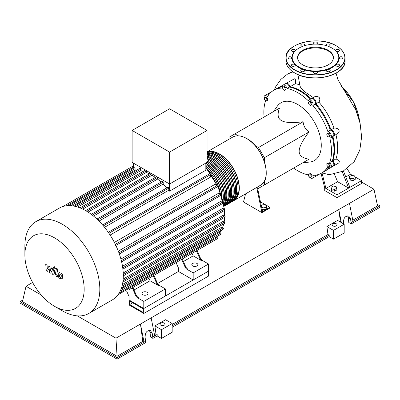 <?xml version="1.0" encoding="UTF-8"?>
<svg xmlns="http://www.w3.org/2000/svg" width="400" height="400" viewBox="0 0 400 400"><rect width="100%" height="100%" fill="white"/><g stroke="black" fill="none" stroke-linecap="round" stroke-linejoin="round"><path stroke-width="0.6" d="M143.175 312.4L129.66 304.595L129.66 301.05L143.175 308.855L143.175 312.4M132.73 302.825L129.66 304.595M159.32 285.405A3.475 2.005 60 0 1 157.305 283.025L156.695 283.38A3.475 2.005 -120 0 0 158.71 285.76L159.32 285.405L165.415 288.92L165.415 296.015L143.79 308.5L208.54 271.115L208.54 276.08L143.79 313.465L143.79 308.5L129.045 299.985L129.045 296.44L126.65 291.1M143.79 313.465L129.045 304.95L129.045 299.985L143.79 308.5L143.79 301.405L137.7 297.89L138.31 297.535A3.475 2.005 60 0 1 136.295 295.155L135.685 295.51A3.475 2.005 -120 0 0 137.7 297.89M157.56 283.525L178.435 271.47L178.435 267.92L176.045 262.585M207.065 152.03A27.8 16.05 60 0 1 227.99 160.985A27.8 16.05 60 0 1 239.315 188.085A27.8 16.05 60 0 1 233.56 200.81A27.8 16.05 60 0 1 232.93 201.14M207.065 152.85A27.8 16.05 60 0 1 226.875 163.975A27.8 16.05 60 0 1 236.86 189.5A27.8 16.05 60 0 1 231.1 202.23A27.8 16.05 60 0 1 230.475 202.56M231.1 202.23L232.33 201.52A27.8 16.05 -120 0 0 238.09 188.79A27.8 16.05 -120 0 0 227.46 162.49A27.8 16.05 -120 0 0 207.065 152.36M207.065 154.24A27.8 16.05 60 0 1 234.405 190.92A27.8 16.05 60 0 1 228.645 203.645A27.8 16.05 60 0 1 228.015 203.98M228.645 203.645L229.875 202.94A27.8 16.05 -120 0 0 235.63 190.21A27.8 16.05 -120 0 0 207.065 153.48M207.065 156.09A27.8 16.05 60 0 1 231.945 192.34A27.8 16.05 60 0 1 226.185 205.065A27.8 16.05 60 0 1 225.56 205.395M226.185 205.065L227.415 204.355A27.8 16.05 -120 0 0 233.175 191.63A27.8 16.05 -120 0 0 207.065 155.11M207.065 158.335A27.8 16.05 60 0 1 229.49 193.76A27.8 16.05 60 0 1 224.14 206.235M224.14 206.25L224.96 205.775A27.8 16.05 -120 0 0 230.715 193.05A27.8 16.05 -120 0 0 207.065 157.165M207.065 160.95A27.8 16.05 60 0 1 227.03 195.175A27.8 16.05 60 0 1 224.02 205.51M224.105 206.025A27.8 16.05 -120 0 0 228.26 194.465A27.8 16.05 -120 0 0 207.065 159.6M205.835 163.1A27.8 16.05 60 0 1 224.575 196.595A27.8 16.05 60 0 1 223.575 203.155M223.86 204.605A27.8 16.05 -120 0 0 225.8 195.885A27.8 16.05 -120 0 0 207.045 162.38M223.07 200.92A27.8 16.05 -120 0 0 223.345 197.305A27.8 16.05 -120 0 0 205.835 164.63M205.835 163.385A27.455 15.85 60 0 1 224.33 196.455A27.455 15.85 60 0 1 223.455 202.59M207.065 161.235A27.455 15.85 60 0 1 226.785 195.035A27.455 15.85 60 0 1 223.945 205.07M207.065 158.625A27.455 15.85 60 0 1 229.24 193.615A27.455 15.85 60 0 1 224.83 205.295M207.065 156.385A27.455 15.85 60 0 1 231.7 192.195A27.455 15.85 60 0 1 227.285 203.88M207.065 154.55A27.455 15.85 60 0 1 234.155 190.78A27.455 15.85 60 0 1 229.745 202.46M207.065 153.18A27.455 15.85 60 0 1 226.69 164.075A27.455 15.85 60 0 1 236.615 189.36A27.455 15.85 60 0 1 232.2 201.04M207.335 152.295A27.455 15.85 60 0 1 227.955 161.255A27.455 15.85 60 0 1 239.07 187.94A27.455 15.85 60 0 1 234.66 199.62M205.835 166.255A27.8 16.05 60 0 1 222.11 197.365M205.835 166.54A27.455 15.85 60 0 1 221.835 196.46M219.86 190.89A27.8 16.05 -120 0 0 207.5 169.48M142.805 294.735A3.04 1.755 180 0 1 141.915 293.495A3.04 1.755 180 0 1 143.79 291.875A3.04 1.755 180 0 1 147.105 292.255A3.04 1.755 180 0 1 147.995 293.495A3.04 1.755 180 0 1 146.12 295.115A3.04 1.755 180 0 1 142.805 294.735M192.69 265.935A3.04 1.755 180 0 1 191.8 264.695A3.04 1.755 180 0 1 193.675 263.075A3.04 1.755 180 0 1 196.99 263.455A3.04 1.755 180 0 1 197.88 264.695A3.04 1.755 180 0 1 196.005 266.315A3.04 1.755 180 0 1 192.69 265.935M62.35 310.825L54.525 306.305A41.93 24.205 -120 0 0 84.175 289.19A41.93 24.205 -120 0 0 54.525 237.835A41.93 24.205 -120 0 0 24.88 254.955A41.93 24.205 -120 0 0 54.525 306.305L62.35 310.825A52.995 30.6 -120 0 0 88.85 313.45A52.995 30.6 -120 0 0 96.975 270.98A52.995 30.6 -120 0 0 62.35 224.28A52.995 30.6 -120 0 0 35.855 221.655A52.995 30.6 -120 0 0 24.88 245.915L24.88 254.955M88.85 313.45L112.33 299.895A52.995 30.6 -120 0 0 115.585 297.485A52.995 30.6 -120 0 0 119.185 292.985A52.995 30.6 -120 0 0 121.535 287.765A52.995 30.6 -120 0 0 122.87 281.96A52.995 30.6 -120 0 0 123.305 275.635A52.995 30.6 -120 0 0 122.87 268.805A52.995 30.6 -120 0 0 121.535 261.455A52.995 30.6 -120 0 0 119.185 253.52A52.995 30.6 -120 0 0 115.585 244.865A52.995 30.6 -120 0 0 108.615 232.795A52.995 30.6 -120 0 0 102.92 225.35A52.995 30.6 -120 0 0 97.225 219.35A52.995 30.6 -120 0 0 91.53 214.515A52.995 30.6 -120 0 0 85.83 210.725A52.995 30.6 -120 0 0 80.135 207.94A52.995 30.6 -120 0 0 74.44 206.195A52.995 30.6 -120 0 0 68.745 205.62A52.995 30.6 -120 0 0 63.05 206.485A52.995 30.6 -120 0 0 59.335 208.1L35.855 221.655M205.835 163.075L205.835 170.215L169.59 191.14A50.39 29.095 -120 0 0 168.825 190.19L104.54 227.305M108.945 233.28L210.69 174.535L210.69 176.995L110.115 235.06M114.375 242.435L214.945 184.37L217.075 185.6A0.695 0.4 60 0 1 217.53 186.21A0.695 0.4 60 0 1 217.425 186.77L115.54 245.59M118.305 251.145L218.83 193.105L220.63 194.14A0.695 0.4 60 0 1 221.08 194.75A0.695 0.4 60 0 1 220.975 195.31L119.095 254.13M120.915 259.04L221.355 201.05L222.945 201.97A0.695 0.4 60 0 1 223.4 202.58A0.695 0.4 60 0 1 223.295 203.14L121.41 261.96M122.51 266.295L222.815 208.385L224.265 209.22A0.695 0.4 60 0 1 224.72 209.835A0.695 0.4 60 0 1 224.615 210.39L122.735 269.21M123.24 272.975L223.34 215.18L224.695 215.96A0.695 0.4 -120 0 1 225.15 216.575A0.695 0.4 -120 0 1 225.045 217.13L123.305 275.87M123.185 279.07L222.975 221.455L224.265 222.205A0.695 0.4 -120 0 1 224.72 222.815A0.695 0.4 -120 0 1 224.615 223.375L122.845 282.13M122.41 284.52L221.685 227.205L222.945 227.93A0.695 0.4 -120 0 1 223.4 228.545A0.695 0.4 -120 0 1 223.295 229.1L121.495 287.875M121.055 289.11L219.36 232.355L220.63 233.085A0.695 0.4 -120 0 1 221.08 233.695A0.695 0.4 -120 0 1 220.975 234.255L119.15 293.045M207.065 130.445L207.065 162.37L169.59 184.005L132.115 162.37L132.115 130.445L169.59 108.81L207.065 130.445L169.59 152.08L132.115 130.445M169.59 191.14L169.59 152.08M155.27 177.39A50.39 29.095 -120 0 0 151.96 175.245L151.96 173.825M161.09 182.045A50.39 29.095 -120 0 0 157.58 179.1L157.58 177.425A0.695 0.4 -120 0 0 157.475 177.005M166.86 187.88A50.39 29.095 -120 0 0 163.2 184.03L163.2 182.195A0.695 0.4 -120 0 0 162.9 181.495A0.695 0.4 -120 0 0 162.36 181.31L96.94 219.08M168.825 190.19L168.825 188.115A0.695 0.4 -120 0 0 168.52 187.415A0.695 0.4 -120 0 0 167.985 187.23L102.6 224.98M136.745 170.135A50.39 29.095 -120 0 0 135.095 170.105L135.095 168.645A0.695 0.4 -120 0 0 134.79 167.945A0.695 0.4 -120 0 0 134.255 167.76L68.62 205.65M143.275 171.33A50.39 29.095 -120 0 0 140.715 170.67L140.715 169.21A0.695 0.4 -120 0 0 140.415 168.515A0.695 0.4 -120 0 0 139.88 168.325L74.24 206.22M149.36 173.815A50.39 29.095 -120 0 0 146.34 172.425L146.34 170.935A0.695 0.4 -120 0 0 146.23 170.515M133.345 168.285L133.345 163.075M163.2 184.03L99.005 221.09M157.58 179.1L93.52 216.085M151.96 175.245L88.1 212.115M146.34 172.425L82.795 209.115M140.715 170.67L77.69 207.06M135.095 170.105L73.035 205.94M150.155 277.53A0.695 0.4 -120 0 0 150.16 277.525L132.87 287.51L136.295 295.155M132.255 287.865L135.685 295.51M165.415 288.92L143.79 301.405M158.71 285.76L150.055 280.76L148.925 278.24M134 290.03L150.055 280.76M185.075 266.995A3.475 2.005 -120 0 0 187.09 269.37L187.705 269.015A3.475 2.005 60 0 1 185.69 266.64L185.075 266.995L181.65 259.35M193.29 252.63A0.695 0.4 -120 0 1 193.285 252.63L182.265 258.995L185.69 266.64M157.305 283.025L153.88 275.38L178.54 261.145A0.695 0.4 -120 0 0 178.545 261.14M156.695 283.38L153.265 275.735M129.145 289.66A0.695 0.4 -120 0 0 129.15 289.655L217.425 238.695A0.695 0.4 -120 0 0 217.53 238.135A0.695 0.4 -120 0 0 217.075 237.525L216.195 237.015M200.435 258.13L199.82 258.485A3.475 2.005 -120 0 0 201.835 260.86L202.45 260.505A3.475 2.005 60 0 1 200.435 258.13L197.005 250.48L210.545 242.665A0.695 0.4 60 0 0 210.55 242.66M202.45 260.505L208.54 264.02L193.18 272.89L187.09 269.37M201.835 260.86L193.18 255.865L192.05 253.345M183.395 261.515L193.18 255.865M199.82 258.485L196.395 250.835M210.69 174.535A0.695 0.4 -120 0 0 210.385 173.835A0.695 0.4 -120 0 0 209.85 173.65L108.27 232.295M208.54 264.02L208.54 271.115L193.18 279.98L178.435 271.47M193.18 279.98L193.18 272.89M60.03 274.15L59.49 275.285L59.54 276.775L60.745 277.47L61.29 276.325L61.235 274.845L60.67 274.255L59.965 274.18M59.175 272.785L58.195 274.54L58.39 276.985L59.865 278.57L61.6 278.84L62.58 277.07L62.385 274.635L60.895 273.045L59.035 272.85L59.55 272.555M61.6 278.84L62.26 278.47M56.475 268.365L55.39 274.205L56.61 276.625L57.35 277.05L57.56 275.905L56.695 274.87L57.77 269.11L56.475 268.365M54.305 268.795L54.86 268.85L55.09 268.345L54.305 266.985L53.75 266.93L53.52 267.44L54.305 268.795M47.415 271.315L49.13 268.55L49.585 272.565L50.715 273.22L52.575 269.57L52.975 269.8L53.345 270.555L52.65 274.34L53.94 275.085L54.655 271.21L53.425 268.795L51.71 267.81L50.415 270.76L49.975 266.805L48.965 266.22L47.285 268.955L47.075 265.13L45.74 264.36L46.285 270.66L47.415 271.315M228.995 139.24L228.995 137.29L279.49 108.14C277.155 114.395 277.815 118.555 281.475 120.615C285.04 122.725 292.245 123.11 303.085 121.76C303.535 126.04 305.5 129.445 308.98 131.975C302.39 140.685 299.12 147.115 299.17 151.26C299.12 155.455 302.39 158.11 308.98 159.215L303.085 162.62M273.48 111.61L277.265 106.25A33.36 19.26 60 0 1 297.68 104.45A33.36 19.26 60 0 1 320.46 137.77A33.36 19.26 60 0 1 309.505 162.085L302.965 162.685M336.995 197.66L336.995 194.82L348.67 188.085L337.61 181.7L325.94 188.44L324.71 187.73L324.71 190.565L336.995 197.66L361.57 183.475L361.57 180.635L348.67 188.085L342.19 171.645M349.9 187.375L343.415 170.935M347.115 168.715L350.51 174.25L345.775 176.985M324.71 187.73L321.03 173.41M336.995 194.82L325.94 188.44L321.975 172.805M322.04 172.845L329.075 174.76L343.16 171.165L354.215 161.615L359.83 150.02L361.615 136.95L360.12 123.45L355.77 109.915L337.92 79.62L336.05 73.13M337.61 181.7L334.39 174.195M276.535 88.68A47.825 27.61 60 0 1 276.84 88.5L284.01 84.55M285.795 83.585A3.475 2.005 60 0 1 286.07 83.36L294.455 78.805L295.145 79.145L295.555 80.07L295.415 83.645L299.88 84.825M261.3 205.745L261.64 205.015L264.545 204.565L266.675 205.795L266.675 207.565L265.895 209.245L265.895 207.47L262.99 207.92L261.59 207.115M265.895 209.245L262.99 209.695L262.99 207.92M262.99 209.695L262.02 209.135M266.675 205.795L265.895 207.47M234.895 133.885L238.225 135.81M255.07 145.535L258.485 147.505L303.085 121.76M264.38 181.115L264.38 184.96L258.485 188.365L256.8 187.395M264.38 184.96L308.98 159.215M258.485 147.505L264.38 157.72L308.98 131.975M264.38 157.72L264.38 161.665M264.37 99.305L264.37 97.665L265.595 97.555L266.825 99.085L266.825 100.72L265.595 100.83L264.37 99.305M265.595 97.555L266.435 97.07L264.37 97.665M266.435 97.07L267.665 98.6L266.825 99.085M267.665 98.6L267.665 100.235L266.825 100.72M282.53 87.41L283.53 86.83L284.9 88.05L285.27 89.84L284.265 90.42L282.895 89.205L282.53 87.41M284.9 88.05L285.74 87.56L284.37 86.345L283.53 86.83M285.74 87.56L286.11 89.355L285.27 89.84M286.11 89.355L285.105 89.935M309.07 101.74L310.49 102.56L311.2 104.39L310.49 105.4L309.07 104.58L308.36 102.75L309.91 101.255L311.33 102.075L310.49 102.56M311.33 102.075L312.04 103.905L311.2 104.39M312.04 103.905L310.49 105.4M328.45 133.895L329.45 135.635L329.085 137.005L327.715 136.64L326.71 134.9L327.08 133.53L328.45 133.895L329.29 133.41L330.29 135.15L329.45 135.635M330.29 135.15L329.925 136.52L329.085 137.005M329.29 133.41L327.92 133.045L327.08 133.53M329.31 165.045L329.31 166.68L328.08 166.79L326.85 165.265L326.85 163.625L328.08 163.515L329.31 165.045L330.15 164.56L330.15 166.195L329.31 166.68M328.08 163.515L328.92 163.03L327.69 163.14L326.85 163.625M328.92 163.03L330.15 164.56M311.15 176.935L310.145 177.515L308.775 176.3L308.41 174.505L309.41 173.925L310.785 175.14L311.15 176.935L311.99 176.45L310.985 177.03M310.785 175.14L311.625 174.655L310.255 173.44L309.41 173.925M311.625 174.655L311.99 176.45M282.28 86.8A47.825 27.61 -120 0 0 276.225 88.855L273.77 90.27A47.825 27.61 60 0 1 282.505 88.03A3.475 2.005 60 0 1 283 85.13A3.475 2.005 60 0 1 287.04 88.48A47.825 27.61 60 0 1 308.315 100.765A3.475 2.005 60 0 1 308.88 100.075A3.475 2.005 60 0 1 312.02 101.565A3.475 2.005 60 0 1 312.855 105.555A47.825 27.61 60 0 1 327.9 131.61A3.475 2.005 60 0 1 330.94 134.33A3.475 2.005 60 0 1 330.66 137.79A3.475 2.005 60 0 1 329.78 137.935A47.825 27.61 60 0 1 329.78 162.505A3.475 2.005 60 0 1 330.66 167.68A3.475 2.005 60 0 1 327.9 166.66A47.825 27.61 60 0 1 321.59 173.105A47.825 27.61 60 0 1 312.855 175.345A3.475 2.005 60 0 1 312.36 178.245A3.475 2.005 60 0 1 309.1 176.585M310.535 99.12A47.825 27.61 -120 0 0 289.5 87.065A3.475 2.005 -120 0 0 285.46 83.715L283 85.13M330.66 137.79L333.115 136.375A3.475 2.005 -120 0 0 333.395 132.91A3.475 2.005 -120 0 0 330.355 130.195A47.825 27.61 -120 0 0 315.31 104.135A3.475 2.005 -120 0 0 314.48 100.145A3.475 2.005 -120 0 0 311.34 98.655L308.88 100.075M330.66 167.68L333.115 166.26A3.475 2.005 -120 0 0 332.235 161.085A47.825 27.61 -120 0 0 332.315 136.835M321.59 173.105L324.05 171.685A47.825 27.61 -120 0 0 328.855 167.465M312.36 178.245L314.815 176.825A3.475 2.005 -120 0 0 315.535 175.16M268.96 94.49A3.475 2.005 -120 0 0 267.155 94.28L264.7 95.7A3.475 2.005 60 0 1 267.46 96.72A47.825 27.61 60 0 1 273.77 90.27M289.5 87.065L287.04 88.48M315.31 104.135L312.855 105.555M330.355 130.195L327.9 131.61M332.235 161.085L329.78 162.505M308.69 175.875A3.475 2.005 60 0 1 308.315 174.895A47.825 27.61 60 0 1 293.6 168.095M264.11 117.02A47.825 27.61 60 0 1 265.58 100.87A3.475 2.005 60 0 1 264.71 99.725M264.37 99.045A3.475 2.005 60 0 1 264.7 95.7M295.415 83.645L290.115 86.71A47.825 27.61 60 0 1 311.15 98.765M286.07 83.36A3.475 2.005 60 0 1 290.115 86.71M311.675 98.525A3.475 2.005 60 0 1 311.955 98.3A3.475 2.005 60 0 1 315.095 99.79A3.475 2.005 60 0 1 315.925 103.78A47.825 27.61 60 0 1 330.97 129.84L333.995 128.095L335.325 128.02L337.305 128.535L338.99 130.13L339.205 131.18L338.635 132.795L333.73 136.02A3.475 2.005 60 0 1 333.395 136.15M311.955 98.3L314.81 96.68L316.035 96.385L318.19 96.765L319.295 97.635L319.875 99.265L319.295 101.46L318.845 102.095L315.925 103.78M330.97 129.84A3.475 2.005 60 0 1 334.01 132.555A3.475 2.005 60 0 1 333.73 136.02M332.93 136.48A47.825 27.61 60 0 1 332.85 160.73L336.02 158.9L338.19 160.13L339.34 161.595L338.985 162.815L333.73 165.905A3.475 2.005 60 0 1 333.395 166.035M332.85 160.73A3.475 2.005 60 0 1 333.73 165.905M316.145 175.06A3.475 2.005 60 0 1 315.43 176.47A3.475 2.005 60 0 1 315.095 176.6M318.845 102.095C325.34 109.355 330.39 118.02 333.995 128.095M335.885 134.41C338.195 143.9 338.24 152.065 336.02 158.9M330.27 167.82L324.66 171.33A47.825 27.61 60 0 1 324.355 171.505M297.925 74.595L300.03 86.125L300.98 88.07L304.82 91.83L313.185 97.59M276.84 88.5A47.825 27.61 60 0 1 282.285 86.54M267.49 94.15A3.475 2.005 60 0 1 267.77 93.925A3.475 2.005 60 0 1 269.35 94.01M329.08 167.59A47.825 27.61 60 0 1 324.66 171.33M256.71 187.445L261.925 212.625L243.495 201.985L245.59 193.865M261.925 212.625L269.91 208.015L269.91 207.305L261.925 211.92M262.54 211.565L257.47 187.78M260.47 201.855L269.91 207.305M336.83 188.18L336.83 189.95L334.705 191.18L331.795 190.73L331.02 189.05L331.02 187.28L331.795 188.955L334.705 189.405L336.83 188.18L336.055 186.5L333.145 186.05L331.02 187.28M354.485 175.86L351.575 175.41L349.45 176.64L350.225 178.315L353.135 178.765L355.26 177.54L354.485 175.86M355.26 177.54L355.26 179.31L353.135 180.54L350.225 180.09L349.45 178.41L349.45 176.64M350.225 180.09L350.225 178.315M353.135 180.54L353.135 178.765M331.795 190.73L331.795 188.955M334.705 191.18L334.705 189.405M350.51 174.25L352.865 175.61M354.915 176.795L361.57 180.635M328.18 64.885A17.94 10.36 180 0 1 308.63 67.13A17.94 10.36 180 0 1 297.555 57.56A17.94 10.36 180 0 1 302.81 50.235A17.94 10.36 180 0 1 322.36 47.99A17.94 10.36 180 0 1 333.435 57.56A17.94 10.36 180 0 1 328.18 64.885M297.565 57.915A17.94 10.36 180 0 1 302.81 50.945A17.94 10.36 180 0 1 322.075 48.63A17.94 10.36 180 0 1 333.425 57.915M332.08 48.125A23.63 13.645 180 0 1 332.205 48.195A23.63 13.645 180 0 1 332.205 67.49A23.63 13.645 180 0 1 298.785 67.49A23.63 13.645 180 0 1 298.785 48.195L299.03 48.055A23.285 13.445 180 0 1 331.96 48.055A23.285 13.445 180 0 1 331.96 67.065A23.285 13.445 180 0 1 299.03 67.065A23.285 13.445 180 0 1 299.03 48.055L298.785 48.195M339.04 64.46A1.91 1.105 180 0 1 339.6 65.24A1.91 1.105 180 0 1 338.42 66.26A1.91 1.105 180 0 1 336.34 66.02A1.91 1.105 180 0 1 335.78 65.24A1.91 1.105 180 0 1 336.96 64.22A1.91 1.105 180 0 1 339.04 64.46M330.155 70.37A1.91 1.105 180 0 1 330.22 70.655A1.91 1.105 180 0 1 328.56 71.75A1.91 1.105 180 0 1 326.465 70.945A1.91 1.105 180 0 1 326.4 70.655A1.91 1.105 180 0 1 328.06 69.565A1.91 1.105 180 0 1 330.155 70.37M317.34 72.925A1.91 1.105 180 0 1 315.245 73.735A1.91 1.105 180 0 1 313.585 72.64A1.91 1.105 180 0 1 313.65 72.355A1.91 1.105 180 0 1 315.745 71.545A1.91 1.105 180 0 1 317.405 72.64A1.91 1.105 180 0 1 317.34 72.925M304.03 71.435A1.91 1.105 180 0 1 301.95 71.675A1.91 1.105 180 0 1 300.77 70.655A1.91 1.105 180 0 1 301.33 69.875A1.91 1.105 180 0 1 303.41 69.635A1.91 1.105 180 0 1 304.59 70.655A1.91 1.105 180 0 1 304.03 71.435M293.795 66.305A1.91 1.105 180 0 1 291.39 65.24A1.91 1.105 180 0 1 292.805 64.175A1.91 1.105 180 0 1 295.21 65.24A1.91 1.105 180 0 1 293.795 66.305M289.37 58.91A1.91 1.105 180 0 1 287.955 57.84A1.91 1.105 180 0 1 290.36 56.775A1.91 1.105 180 0 1 291.775 57.84A1.91 1.105 180 0 1 289.37 58.91M291.945 51.225A1.91 1.105 180 0 1 291.39 50.445A1.91 1.105 180 0 1 292.57 49.425A1.91 1.105 180 0 1 294.65 49.665A1.91 1.105 180 0 1 295.21 50.445A1.91 1.105 180 0 1 294.03 51.465A1.91 1.105 180 0 1 291.945 51.225M300.835 45.315A1.91 1.105 180 0 1 300.77 45.03A1.91 1.105 180 0 1 302.43 43.935A1.91 1.105 180 0 1 304.525 44.74A1.91 1.105 180 0 1 304.59 45.03A1.91 1.105 180 0 1 302.93 46.12A1.91 1.105 180 0 1 300.835 45.315M315.05 44.12A1.91 1.105 180 0 1 313.585 43.045A1.91 1.105 180 0 1 313.65 42.76A1.91 1.105 180 0 1 315.745 41.95A1.91 1.105 180 0 1 317.405 43.045A1.91 1.105 180 0 1 317.34 43.33A1.91 1.105 180 0 1 315.94 44.12M326.96 44.245A1.91 1.105 180 0 1 329.04 44.01A1.91 1.105 180 0 1 330.22 45.03A1.91 1.105 180 0 1 329.66 45.81A1.91 1.105 180 0 1 327.58 46.045A1.91 1.105 180 0 1 326.4 45.03A1.91 1.105 180 0 1 326.96 44.245M337.195 49.38A1.91 1.105 180 0 1 339.6 50.445A1.91 1.105 180 0 1 338.185 51.51A1.91 1.105 180 0 1 335.78 50.445A1.91 1.105 180 0 1 337.195 49.38M341.62 56.775A1.91 1.105 180 0 1 343.035 57.84A1.91 1.105 180 0 1 340.63 58.91A1.91 1.105 180 0 1 339.215 57.84A1.91 1.105 180 0 1 341.62 56.775M332.76 225.855A2.52 1.455 180 0 1 332.02 224.83A2.52 1.455 180 0 1 333.575 223.485A2.52 1.455 180 0 1 336.32 223.8A2.52 1.455 180 0 1 337.06 224.83A2.52 1.455 180 0 1 335.505 226.175A2.52 1.455 180 0 1 332.76 225.855M164.305 323.11A2.52 1.455 180 0 1 165.045 324.14A2.52 1.455 180 0 1 163.49 325.485A2.52 1.455 180 0 1 160.745 325.17A2.52 1.455 180 0 1 160.005 324.14A2.52 1.455 180 0 1 161.56 322.795A2.52 1.455 180 0 1 164.305 323.11M157.18 334.53L155.95 333.825L154.89 325.9L161.48 329.71L161.48 338.435L157.18 335.95L157.18 334.53L154.725 335.95L151.16 317.86L140.47 324.035L144.035 342.12L117.065 357.695L20 301.655L20 303.07L117.065 359.11L145.815 342.515L145.105 337.49C145.14 332.41 146.95 330.145 150.54 330.7L152.235 333.38L152.94 338.4L150.485 336.98L150.02 332.1L149.4 330.36M154.725 335.95L152.94 336.98M145.815 341.095L144.035 342.12L142.805 341.415L140.47 324.035L115.96 338.185L117.065 356.275L22.455 301.655L26.02 286.26L32.6 282.46M157.18 335.95L152.94 338.4M343.585 223.88L343.415 223C343.445 217.915 345.26 215.65 348.85 216.205L350.54 218.885L351.25 223.905L348.79 222.49L348.325 217.61L347.71 215.87M344.185 224.225L344.185 232.95L333.495 239.125L333.495 230.395L326.9 226.59L337.59 220.42L344.185 224.225L333.495 230.395M172.17 327.295L329.195 236.64L333.495 239.125M161.48 338.435L172.17 332.26L172.17 323.535L165.58 319.73L154.89 325.9M142.805 341.415L117.065 356.275M20 301.655L22.835 300.015M155.95 333.825L154.475 334.675M329.195 236.64L329.195 235.22L327.965 234.51L172.17 324.46M327.965 234.51L326.9 226.59M340.46 222.075L338.78 209.54L151.16 317.86M377.195 204.27L380 205.89L380 207.305L351.25 223.905M380 205.89L351.25 222.49M352.78 220.185L377.545 205.89L373.98 189.22L349.47 203.37L353.03 221.46M349.47 203.37L338.78 209.54L341.35 222.59M161.48 329.71L172.17 323.535M329.195 235.22L172.17 325.88M117.065 359.11L117.065 357.695M115.96 338.185L77.295 315.865M41.31 295.085L26.02 286.26M373.98 189.22L361.57 182.055M260.465 185.275A27.8 16.05 -120 0 0 266.225 172.55A27.8 16.05 -120 0 0 246.565 138.5A27.8 16.05 -120 0 0 232.665 137.12C236.59 135 241.25 135.455 246.655 138.49C263.455 147.165 273.095 179.405 260.465 185.275L233.56 200.81M266.225 172.475A27.63 15.95 -120 0 0 266.225 172.405A27.63 15.95 -120 0 0 246.69 138.57M219.925 232.675A50.39 29.095 -120 0 0 221.39 230.2M222.5 227.675A50.39 29.095 -120 0 0 223.62 223.95M224 222.05A50.39 29.095 -120 0 0 224.51 217.44M224.565 215.885A50.39 29.095 -120 0 0 224.575 215.04A50.39 29.095 -120 0 0 224.37 210.53M224.235 209.205A50.39 29.095 -120 0 0 223.25 203.165M222.99 201.995A50.39 29.095 -120 0 0 221.065 195.215M220.72 194.205A50.39 29.095 -120 0 0 217.565 186.49M217.175 185.665A50.39 29.095 -120 0 0 210.68 174.415M210.16 173.665A50.39 29.095 -120 0 0 205.835 167.995M103.385 225.895L168.825 188.115M97.835 219.935L163.2 182.195M92.305 215.11L157.58 177.425M86.8 211.3L151.835 173.755M122.745 267.835L224.265 209.22M115.33 244.34L217.075 185.6M121.335 260.635L222.945 201.97M118.94 252.845L220.63 194.14M123.295 274.505L224.695 215.96M123.04 280.645L224.265 222.205M118.055 294.695L217.075 237.525M121.995 286.215L222.945 227.93M120.215 291.055L220.63 233.085M81.355 208.45L146.34 170.935M66.695 205.745L133.345 167.265M76.015 206.57L140.715 169.21M70.93 205.69L135.095 168.645M292.965 71.905L287.72 73.945L280.895 79.36L275.84 86.47L274.215 90.015M359.46 120.71A35.015 20.215 -120 0 0 341.165 86.145M359.435 120.615A35.185 20.315 -120 0 0 341.205 86.215M294.61 72.88A29.54 17.055 180 0 1 285.955 60.82C286.085 65.555 288.98 69.6 294.645 72.96C311.56 83.815 346.345 75.55 345.035 60.82A29.54 17.055 180 0 1 336.38 72.88A29.54 17.055 180 0 1 294.61 72.88M336.38 45.925A29.54 17.055 180 0 1 345.035 57.985A29.54 17.055 180 0 1 336.38 70.045A29.54 17.055 180 0 1 294.61 70.045A29.54 17.055 180 0 1 285.955 57.985A29.54 17.055 180 0 1 294.61 45.925A29.54 17.055 180 0 1 294.67 45.89M294.73 69.83A29.365 16.955 180 0 1 294.73 45.855A29.365 16.955 180 0 1 336.26 45.855A29.365 16.955 180 0 1 336.26 69.83A29.365 16.955 180 0 1 294.73 69.83M336.32 72.915A29.365 16.955 180 0 1 336.26 72.95A29.365 16.955 180 0 1 294.73 72.95M152.235 333.38L150.02 332.1M350.54 218.885L348.325 217.61M232.665 137.12L207.065 151.9M224.64 210.375L224.81 216.04M224.755 217.3L224.175 222.15M223.82 223.83L222.605 227.735M221.535 230.12L219.97 232.705M91.28 214.33L156.7 176.56M145.5 170.045L79.865 207.94M133.345 165.895L63.025 206.495M85.63 210.61L150.65 173.07M224.56 209.505L218.525 187.72L205.835 167.45M55.38 268.55L54.86 268.85M54.27 266.63L53.75 266.93M315.43 176.47L319.525 174.105M321.19 174.1L320.085 173.87M267.77 93.925L271.865 91.56M287.745 73.93L292.64 71.68M341.1 86.035L353.565 102.105L359.535 120.995M285.955 60.82L285.955 57.985C284.645 43.255 319.435 34.99 336.345 45.845C342.01 49.205 344.905 53.25 345.035 57.985L345.035 60.82"/></g></svg>
